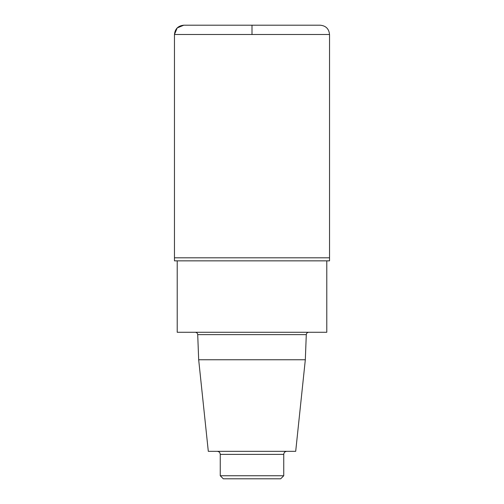 <?xml version="1.0" encoding="UTF-8"?>
<svg xmlns="http://www.w3.org/2000/svg" width="504" height="504" viewBox="0 0 504 504"><rect width="100%" height="100%" fill="white"/><g stroke="black" fill="none" stroke-linecap="round" stroke-linejoin="round"><path stroke-width="0.76" d="M305.323 359.755L295.697 451.326L208.303 451.326L198.677 359.755L305.323 359.755L306.287 334.631C306.457 333.207 307.27 332.426 308.725 332.281M198.677 359.755L197.713 334.631L306.287 334.631M195.275 332.281C196.711 332.413 197.53 333.194 197.713 334.631M177.213 260.851L177.213 332.281L326.787 332.281L326.787 260.851M174.466 260.851L329.534 260.851L329.534 257.802L174.466 257.802L174.466 34.505C175.02 28.854 178.12 25.754 183.771 25.2L320.229 25.2C325.88 25.754 328.98 28.854 329.534 34.505L329.534 257.802L174.466 257.802L174.466 260.851M283.746 475.745L220.254 475.745L223.303 478.8L280.697 478.8L283.746 475.745L283.746 454.381C283.928 452.529 284.943 451.508 286.801 451.326M220.254 475.745L220.254 454.381L283.746 454.381M217.199 451.326C219.057 451.508 220.072 452.529 220.254 454.381M252 257.802L174.466 257.802L174.466 34.505L177.194 27.928L183.771 25.2L252 25.2L252 34.505M174.466 34.505L329.534 34.505"/></g></svg>

